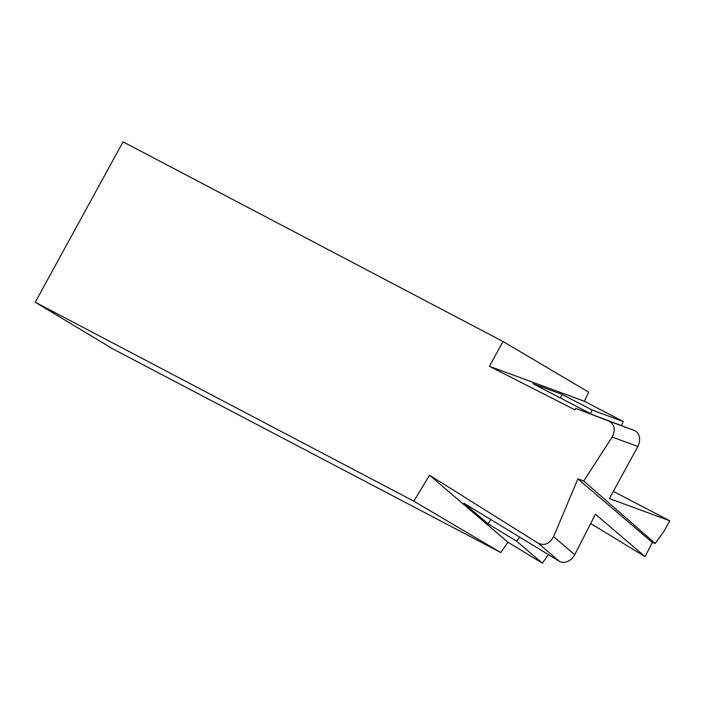 <?xml version="1.0" encoding="UTF-8"?>
<svg xmlns="http://www.w3.org/2000/svg" width="705" height="705" viewBox="0 0 705 705"><rect width="100%" height="100%" fill="white"/><g stroke="black" fill="none" stroke-linecap="round" stroke-linejoin="round"><path stroke-width="1.06" d="M590.675 523.542L645.093 556.642L652.345 542.462L577.906 478.854L583.74 480.986L612.151 437.029C615.8 429.777 614.672 424.463 608.767 421.07L575.747 408.371L574.936 409.843L489.42 366.3L503 341.493L588.604 392.13L584.401 401.268L623.29 421.511L621.449 425.512M548.367 554.588L542.365 563.163L507.961 542.233L500.762 552.517L112.738 348.843L35.25 302.225L123.058 141.837L503 341.493M652.345 542.462L655.192 543.432L663.828 531.632L669.75 520.775L609.411 498.567L637.831 446.485A11.641 9.103 -69.8 0 0 634.315 430.482L575.747 408.371M645.093 556.642L595.443 514.218L574.725 554.72A11.641 9.006 130.5 0 1 559.294 561.242L463.987 503.255L488.01 523.789L516.739 541.264L542.365 563.163M507.961 542.233L429.539 475.223L538.267 543.273C544.542 545.961 549.644 543.758 553.592 536.655L577.906 478.854M429.539 475.223L413.817 501.167L500.762 552.517M413.817 501.167L35.25 302.225M655.192 543.432L583.74 480.986M669.75 520.775L613.324 491.403M489.42 366.3L584.401 401.268M591.565 414.188L532.883 383.643L562.079 394.395L592.147 410.046L623.29 421.511M490.918 519.638L488.01 523.789M519.638 537.113L516.739 541.264M560.422 397.981L562.079 394.395M590.499 413.641L592.147 410.046M574.725 554.72L553.592 536.655M559.294 561.242L538.267 543.273M612.151 437.029L637.831 446.485M608.767 421.07L634.315 430.482"/></g></svg>
